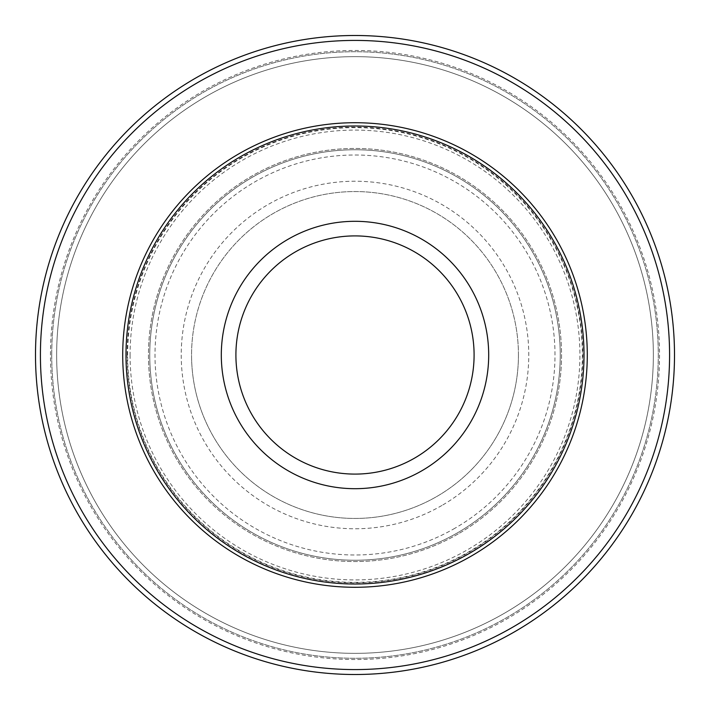 <?xml version="1.0" encoding="UTF-8"?>
<svg xmlns="http://www.w3.org/2000/svg" width="710" height="710" viewBox="0 0 710 710"><rect width="100%" height="100%" fill="white"/><g stroke="black" fill="none" stroke-linecap="round" stroke-linejoin="round"><path stroke-width="0.53" stroke-dasharray="3.55 2.66" d="M518.442 355A163.442 163.442 0 0 0 355 191.558A163.442 163.442 0 0 0 191.558 355A163.442 163.442 0 0 1 355 191.558A163.442 163.442 0 0 1 518.442 355A163.442 163.442 0 0 1 355 518.442A163.442 163.442 0 0 1 191.558 355A163.442 163.442 0 0 0 355 518.442A163.442 163.442 0 0 0 518.442 355M127.631 355A227.369 227.369 0 0 1 355 127.631A227.369 227.369 0 0 1 582.369 355A227.369 227.369 0 0 1 355 582.369A227.369 227.369 0 0 1 127.631 355M560.243 355A205.243 205.243 0 0 1 355 560.243A205.243 205.243 0 0 1 149.757 355A205.243 205.243 0 0 1 355 149.757A205.243 205.243 0 0 1 560.243 355A205.243 205.243 0 0 1 355 560.243A205.243 205.243 0 0 1 149.757 355A205.243 205.243 0 0 1 355 149.757A205.243 205.243 0 0 1 560.243 355A205.243 205.243 0 0 0 355 149.757A205.243 205.243 0 0 0 149.757 355M125.99 355A229.011 229.011 0 0 1 355 125.99A229.011 229.011 0 0 1 584.01 355A229.011 229.011 0 0 1 355 584.01A229.011 229.011 0 0 1 125.99 355M659.528 355A304.528 304.528 0 0 1 202.732 618.729A304.528 304.528 0 0 1 202.732 91.27A304.528 304.528 0 0 1 659.528 355M674.5 355A319.5 319.5 0 0 1 355 674.5A319.5 319.5 0 0 1 35.5 355A319.5 319.5 0 0 1 355 35.5A319.5 319.5 0 0 1 674.5 355A319.5 319.5 0 0 0 355 35.5A319.5 319.5 0 0 0 35.5 355A319.5 319.5 0 0 1 514.75 78.304A319.5 319.5 0 0 1 514.75 631.696A319.5 319.5 0 0 1 35.5 355A319.5 319.5 0 0 0 355 674.5A319.5 319.5 0 0 0 674.5 355A319.5 319.5 0 0 0 355 35.5A319.5 319.5 0 0 0 35.5 355A319.5 319.5 0 0 0 355 674.5A319.5 319.5 0 0 0 674.5 355M50.472 355A304.528 304.528 0 0 1 507.268 91.27A304.528 304.528 0 0 1 507.268 618.729A304.528 304.528 0 0 1 50.472 355M56.649 355A298.351 298.351 0 0 1 504.18 96.622A298.351 298.351 0 0 1 504.18 613.378A298.351 298.351 0 0 1 56.649 355A298.351 298.351 0 0 1 504.18 96.622A298.351 298.351 0 0 1 504.18 613.378A298.351 298.351 0 0 1 56.649 355A298.351 298.351 0 0 1 504.18 96.622A298.351 298.351 0 0 1 504.18 613.378A298.351 298.351 0 0 1 56.649 355M454.995 528.204A199.998 199.998 0 0 1 181.796 454.995A199.998 199.998 0 0 1 255.005 181.796A199.998 199.998 0 0 1 528.204 255.005A199.998 199.998 0 0 1 454.995 528.204M458.278 533.876A206.548 206.548 0 0 1 176.124 458.278A206.548 206.548 0 0 1 251.722 176.124A206.548 206.548 0 0 1 533.876 251.722A206.548 206.548 0 0 1 458.278 533.876A206.548 206.548 0 0 1 176.124 458.278A206.548 206.548 0 0 1 251.722 176.124A206.548 206.548 0 0 1 533.876 251.722A206.548 206.548 0 0 1 458.278 533.876M441.886 505.484A173.764 173.764 0 0 1 204.515 441.886A173.764 173.764 0 0 1 268.114 204.515A173.764 173.764 0 0 1 505.484 268.114A173.764 173.764 0 0 1 441.886 505.484M130.09 355A224.91 224.91 0 0 0 355 579.91A224.91 224.91 0 0 0 579.91 355A224.91 224.91 0 0 0 355 130.09A224.91 224.91 0 0 0 130.09 355M127.17 355A227.83 227.83 0 0 1 355 127.17A227.83 227.83 0 0 1 582.83 355A227.83 227.83 0 0 1 355 582.83A227.83 227.83 0 0 1 127.17 355M669.583 355A314.583 314.583 0 0 1 197.708 627.436A314.583 314.583 0 0 1 197.708 82.564A314.583 314.583 0 0 1 669.583 355M51.732 355A303.268 303.268 0 0 1 506.638 92.362A303.268 303.268 0 0 1 506.638 617.638A303.268 303.268 0 0 1 51.732 355A303.268 303.268 0 0 1 506.638 92.362A303.268 303.268 0 0 1 506.638 617.638A303.268 303.268 0 0 1 51.732 355"/><path stroke-width="1.06" d="M125.99 355A229.011 229.011 0 0 1 355 125.99A229.011 229.011 0 0 1 584.01 355A229.011 229.011 0 0 1 355 584.01A229.011 229.011 0 0 1 125.99 355M35.5 355A319.5 319.5 0 0 1 514.75 78.304A319.5 319.5 0 0 1 514.75 631.696A319.5 319.5 0 0 1 35.5 355A319.5 319.5 0 0 1 514.75 78.304A319.5 319.5 0 0 1 514.75 631.696A319.5 319.5 0 0 1 35.5 355M122.715 355A232.285 232.285 0 0 1 355 122.715A232.285 232.285 0 0 1 587.285 355A232.285 232.285 0 0 1 355 587.285A232.285 232.285 0 0 1 122.715 355M474.094 355A119.094 119.094 0 0 0 355 235.906A119.094 119.094 0 0 0 235.906 355A119.094 119.094 0 0 0 355 474.094A119.094 119.094 0 0 0 474.094 355M221.307 355A133.693 133.693 0 0 1 355 221.307A133.693 133.693 0 0 1 488.693 355A133.693 133.693 0 0 1 355 488.693A133.693 133.693 0 0 1 221.307 355M40.417 355A314.583 314.583 0 0 0 512.292 627.436A314.583 314.583 0 0 0 512.292 82.564A314.583 314.583 0 0 0 40.417 355"/></g></svg>
